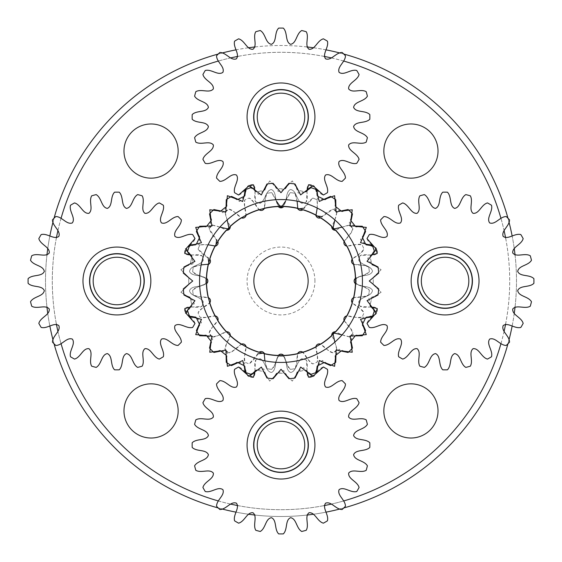 <?xml version="1.0" encoding="UTF-8"?>
<svg xmlns="http://www.w3.org/2000/svg" width="562" height="562" viewBox="0 0 562 562"><rect width="100%" height="100%" fill="white"/><g stroke="black" fill="none" stroke-linecap="round" stroke-linejoin="round"><path stroke-width="0.42" stroke-dasharray="2.81 2.11" d="M253.855 281A27.145 27.145 0 0 0 281 308.145A27.145 27.145 0 0 0 308.145 281A27.145 27.145 0 0 0 281 253.855A27.145 27.145 0 0 0 253.855 281M314.931 281A33.931 33.931 0 0 0 281 247.069A33.931 33.931 0 0 0 247.069 281A33.931 33.931 0 0 0 281 314.931A33.931 33.931 0 0 0 314.931 281M201.175 264.892L193.251 267.098C198.056 265.194 203.037 264.344 208.186 264.533A74.655 74.655 0 0 0 206.409 278.057C201.386 276.911 196.791 274.797 192.64 271.713A88.845 88.845 0 0 1 193.251 267.098A88.845 88.845 0 0 0 192.64 271.713C196.503 276.771 205.98 275.12 207.771 281C205.987 286.88 196.552 285.208 192.64 290.287A88.845 88.845 0 0 0 193.251 294.902A88.845 88.845 0 0 1 192.64 290.287C196.791 287.203 201.386 285.089 206.409 283.943A74.655 74.655 0 0 0 208.186 297.467C203.037 297.656 198.056 296.806 193.251 294.902C198.288 298.773 206.985 294.755 210.265 299.932C210.097 306.093 200.515 306.915 198.056 312.837A88.845 88.845 0 0 0 199.833 317.137A88.845 88.845 0 0 1 198.056 312.837C201.266 308.784 205.151 305.552 209.71 303.15A74.655 74.655 0 0 0 214.93 315.746C210.005 317.27 204.975 317.734 199.833 317.137C205.706 319.574 213.061 313.441 217.571 317.593C219.004 323.593 209.963 326.866 209.12 333.217A88.845 88.845 0 0 0 210.265 334.762M208.059 244.779L199.833 244.863C204.975 244.266 210.005 244.73 214.93 246.254A74.655 74.655 0 0 0 209.71 258.85C205.151 256.448 201.266 253.216 198.056 249.163A88.845 88.845 0 0 1 199.833 244.863A88.845 88.845 0 0 0 198.056 249.163L208.137 257.726M210.265 227.238A88.845 88.845 0 0 0 209.12 228.783L216.644 239.658M209.12 228.783A88.845 88.845 0 0 1 211.958 225.088C217.072 225.84 221.814 227.596 226.177 230.336A74.655 74.655 0 0 0 217.873 241.154C214.094 237.649 211.179 233.525 209.12 228.783M225.088 211.958A88.845 88.845 0 0 1 228.783 209.12C233.525 211.179 237.649 214.094 241.154 217.873A74.655 74.655 0 0 0 230.336 226.177C227.596 221.814 225.84 217.072 225.088 211.958L227.132 219.925M219.925 227.132L211.958 225.088M276.504 201.238L271.713 192.64C274.797 196.791 276.911 201.386 278.057 206.409A74.655 74.655 0 0 0 264.533 208.186C264.344 203.037 265.194 198.056 267.098 193.251A88.845 88.845 0 0 1 271.713 192.64A88.845 88.845 0 0 0 267.098 193.251C263.227 198.288 267.245 206.985 262.068 210.265C255.907 210.097 255.085 200.515 249.163 198.056C253.216 201.266 256.448 205.151 258.85 209.71A74.655 74.655 0 0 0 246.254 214.93C244.73 210.005 244.266 204.975 244.863 199.833A88.845 88.845 0 0 1 249.163 198.056A88.845 88.845 0 0 0 244.863 199.833C242.426 205.706 248.559 213.061 244.407 217.571C238.407 219.004 235.134 209.963 228.783 209.12A88.845 88.845 0 0 0 227.238 210.265M297.108 201.175L294.902 193.251C296.806 198.056 297.656 203.037 297.467 208.186A74.655 74.655 0 0 0 283.943 206.409C285.089 201.386 287.203 196.791 290.287 192.64A88.845 88.845 0 0 1 294.902 193.251A88.845 88.845 0 0 0 290.287 192.64L285.51 201.189M317.221 208.059L317.137 199.833C317.734 204.975 317.27 210.005 315.746 214.93A74.655 74.655 0 0 0 303.15 209.71C305.552 205.151 308.784 201.266 312.837 198.056A88.845 88.845 0 0 1 317.137 199.833A88.845 88.845 0 0 0 312.837 198.056L304.274 208.137M334.762 210.265A88.845 88.845 0 0 0 333.217 209.12L322.342 216.644M333.217 209.12A88.845 88.845 0 0 1 336.912 211.958C336.16 217.072 334.404 221.814 331.664 226.177A74.655 74.655 0 0 0 320.846 217.873C324.351 214.094 328.475 211.179 333.217 209.12M350.042 225.088A88.845 88.845 0 0 1 352.88 228.783C350.821 233.525 347.906 237.649 344.127 241.154A74.655 74.655 0 0 0 335.823 230.336C340.186 227.596 344.928 225.84 350.042 225.088L342.075 227.132M334.868 219.925L336.912 211.958M351.735 334.762A88.845 88.845 0 0 0 352.88 333.217C352.058 326.915 343.066 323.614 344.408 317.635C348.883 313.392 356.238 319.588 362.167 317.137C357.025 317.734 351.995 317.27 347.07 315.746A74.655 74.655 0 0 0 352.29 303.15C356.849 305.552 360.734 308.784 363.944 312.837A88.845 88.845 0 0 1 362.167 317.137A88.845 88.845 0 0 0 363.944 312.837C361.521 306.964 351.981 306.1 351.728 299.975C354.952 294.72 363.663 298.801 368.749 294.902C363.944 296.806 358.963 297.656 353.814 297.467A74.655 74.655 0 0 0 355.591 283.943C360.614 285.089 365.209 287.203 369.36 290.287A88.845 88.845 0 0 1 368.749 294.902A88.845 88.845 0 0 0 369.36 290.287C365.497 285.229 356.02 286.88 354.229 281C356.013 275.12 365.448 276.792 369.36 271.713C365.209 274.797 360.614 276.911 355.591 278.057A74.655 74.655 0 0 0 353.814 264.533C358.963 264.344 363.944 265.194 368.749 267.098A88.845 88.845 0 0 1 369.36 271.713A88.845 88.845 0 0 0 368.749 267.098C363.712 263.227 355.015 267.245 351.735 262.068C351.903 255.907 361.485 255.085 363.944 249.163C360.734 253.216 356.849 256.448 352.29 258.85A74.655 74.655 0 0 0 347.07 246.254C351.995 244.73 357.025 244.266 362.167 244.863A88.845 88.845 0 0 1 363.944 249.163A88.845 88.845 0 0 0 362.167 244.863C356.294 242.426 348.939 248.559 344.429 244.407C342.996 238.407 352.037 235.134 352.88 228.783A88.845 88.845 0 0 0 351.735 227.238M211.958 336.912A88.845 88.845 0 0 1 209.12 333.217C211.179 328.475 214.094 324.351 217.873 320.846A74.655 74.655 0 0 0 226.177 331.664C221.814 334.404 217.072 336.16 211.958 336.912C218.253 337.748 223.774 329.922 229.205 332.767C232.141 338.183 224.252 343.684 225.088 350.042C225.84 344.928 227.596 340.186 230.336 335.823A74.655 74.655 0 0 0 241.154 344.127C237.649 347.906 233.525 350.821 228.783 352.88A88.845 88.845 0 0 1 225.088 350.042M227.238 351.735A88.845 88.845 0 0 0 228.783 352.88C235.085 352.058 238.386 343.066 244.365 344.408C248.608 348.883 242.412 356.238 244.863 362.167A88.845 88.845 0 0 0 249.163 363.944A88.845 88.845 0 0 1 244.863 362.167C244.266 357.025 244.73 351.995 246.254 347.07A74.655 74.655 0 0 0 258.85 352.29C256.448 356.849 253.216 360.734 249.163 363.944L257.726 353.863M264.892 360.825L267.098 368.749A88.845 88.845 0 0 0 271.713 369.36A88.845 88.845 0 0 1 267.098 368.749C265.194 363.944 264.344 358.963 264.533 353.814A74.655 74.655 0 0 0 278.057 355.591C276.911 360.614 274.797 365.209 271.713 369.36C276.757 365.497 275.127 356.055 280.979 354.229C286.887 355.985 285.201 365.448 290.287 369.36A88.845 88.845 0 0 0 294.902 368.749A88.845 88.845 0 0 1 290.287 369.36C287.203 365.209 285.089 360.614 283.943 355.591A74.655 74.655 0 0 0 297.467 353.814C297.656 358.963 296.806 363.944 294.902 368.749C298.773 363.712 294.755 355.015 299.932 351.735C306.093 351.903 306.915 361.485 312.837 363.944A88.845 88.845 0 0 0 317.137 362.167A88.845 88.845 0 0 1 312.837 363.944C308.784 360.734 305.552 356.849 303.15 352.29A74.655 74.655 0 0 0 315.746 347.07C317.27 351.995 317.734 357.025 317.137 362.167C319.574 356.294 313.441 348.939 317.593 344.429C323.593 342.996 326.866 352.037 333.217 352.88A88.845 88.845 0 0 0 334.762 351.735M336.912 350.042A88.845 88.845 0 0 1 333.217 352.88C328.475 350.821 324.351 347.906 320.846 344.127A74.655 74.655 0 0 0 331.664 335.823C334.404 340.186 336.16 344.928 336.912 350.042L334.868 342.075M352.88 333.217A88.845 88.845 0 0 1 350.042 336.912C344.928 336.16 340.186 334.404 335.823 331.664A74.655 74.655 0 0 0 344.127 320.846C347.906 324.351 350.821 328.475 352.88 333.217M342.075 334.868L350.042 336.912M199.559 281A81.441 81.441 0 0 0 281 362.441A81.441 81.441 0 0 0 362.441 281A81.441 81.441 0 0 0 281 199.559A81.441 81.441 0 0 0 199.559 281M370.098 305.77L368.904 298.218L378.015 295.043A98.027 98.027 0 0 0 378.704 288.896L369.269 281L378.704 273.104A98.027 98.027 0 0 0 378.015 266.957M374.496 310.442A98.027 98.027 0 0 1 372.458 316.28L362.869 317.347L362.349 324.977M365.602 330.512A98.027 98.027 0 0 1 362.314 335.746L352.732 334.65L350.526 341.977M352.465 348.096A98.027 98.027 0 0 1 348.096 352.465L338.991 349.269L335.212 355.922M335.746 362.314A98.027 98.027 0 0 1 330.512 365.602L322.349 360.46L317.186 366.101M316.28 372.458A98.027 98.027 0 0 1 310.442 374.496L303.628 367.667L297.34 372.023M295.043 378.015A98.027 98.027 0 0 1 288.896 378.704L283.775 370.534L276.673 373.379M273.104 378.704A98.027 98.027 0 0 1 266.957 378.015L263.782 368.904L256.23 370.098M251.558 374.496A98.027 98.027 0 0 1 245.72 372.458L244.653 362.869L237.023 362.349M231.488 365.602A98.027 98.027 0 0 1 226.254 362.314L227.35 352.732L220.023 350.526M213.904 352.465A98.027 98.027 0 0 1 209.535 348.096L212.731 338.991L206.078 335.212M199.686 335.746A98.027 98.027 0 0 1 196.398 330.512L201.54 322.349L195.899 317.186M189.542 316.28A98.027 98.027 0 0 1 187.504 310.442L194.333 303.628L189.977 297.34M183.985 295.043A98.027 98.027 0 0 1 183.296 288.896L192.731 281L183.296 273.104A98.027 98.027 0 0 1 183.985 266.957L193.096 263.782L191.902 256.23M206.521 281A74.479 74.479 0 0 0 281 355.479A74.479 74.479 0 0 0 355.479 281A74.479 74.479 0 0 0 281 206.521A74.479 74.479 0 0 0 206.521 281M372.458 245.72A98.027 98.027 0 0 1 374.496 251.558L367.667 258.372L372.023 264.66M362.314 226.254A98.027 98.027 0 0 1 365.602 231.488L360.46 239.651L366.101 244.814M348.096 209.535A98.027 98.027 0 0 1 352.465 213.904L349.269 223.009L355.922 226.788M330.512 196.398A98.027 98.027 0 0 1 335.746 199.686L334.65 209.268L341.977 211.474M310.442 187.504A98.027 98.027 0 0 1 316.28 189.542L317.347 199.131L324.977 199.65M288.896 183.296A98.027 98.027 0 0 1 295.043 183.985L298.218 193.096L305.77 191.902M266.957 183.985A98.027 98.027 0 0 1 273.104 183.296L278.225 191.466L285.327 188.621M245.72 189.542A98.027 98.027 0 0 1 251.558 187.504L258.372 194.333L264.66 189.977M226.254 199.686A98.027 98.027 0 0 1 231.488 196.398L239.651 201.54L244.814 195.899M209.535 213.904A98.027 98.027 0 0 1 213.904 209.535L223.009 212.731L226.788 206.078M196.398 231.488A98.027 98.027 0 0 1 199.686 226.254L209.268 227.35L211.474 220.023M187.504 251.558A98.027 98.027 0 0 1 189.542 245.72L199.131 244.653L199.65 237.023M121.343 314.643A33.931 33.931 0 0 1 83.274 285.426A33.931 33.931 0 0 1 112.484 247.357A33.931 33.931 0 0 1 150.56 276.574A33.931 33.931 0 0 1 121.343 314.643M190.427 254.804L202.102 255.766A88.845 88.845 0 0 1 203.311 260.262A88.845 88.845 0 0 0 202.102 255.766C196.637 252.745 189.078 257.347 184.701 253.307C183.381 247.027 193.405 244.877 195 238.611A88.845 88.845 0 0 0 192.668 234.579C186.612 233.075 180.5 239.475 175.225 236.707C172.323 230.982 181.449 226.31 181.364 219.847A88.845 88.845 0 0 0 178.07 216.553C171.832 216.672 167.581 224.435 161.779 223.128C157.493 218.344 165.095 211.474 163.338 205.249A88.845 88.845 0 0 0 159.306 202.917C153.314 204.652 151.213 213.244 145.27 213.49C139.896 209.977 145.453 201.372 142.151 195.815A88.845 88.845 0 0 0 137.655 194.607C132.309 197.831 132.513 206.675 126.829 208.453C120.732 206.451 123.872 196.7 119.242 192.183A88.845 88.845 0 0 0 114.585 192.183C110.096 196.644 112.976 205.734 107.356 208.397C101.336 207.441 101.715 197.824 96.179 194.607A88.845 88.845 0 0 0 91.676 195.815C88.663 201.28 93.264 208.839 89.225 213.216C82.944 214.529 80.788 204.512 74.521 202.917A88.845 88.845 0 0 0 70.489 205.249C68.993 211.305 75.392 217.417 72.624 222.692C66.899 225.587 62.227 216.468 55.757 216.553A88.845 88.845 0 0 0 52.47 219.847C52.589 226.086 60.352 230.336 59.045 236.138C54.261 240.424 47.391 232.823 41.166 234.579A88.845 88.845 0 0 0 38.834 238.611C40.569 244.603 49.161 246.697 49.407 252.647C45.894 258.021 37.289 252.457 31.732 255.766A88.845 88.845 0 0 0 30.524 260.262C33.748 265.608 42.593 265.405 44.363 271.088C42.368 277.185 32.617 274.045 28.1 278.675A88.845 88.845 0 0 0 28.1 283.325C32.596 287.653 41.089 285.173 44.272 290.203C43.92 296.61 33.685 296.097 30.524 301.738A88.845 88.845 0 0 0 31.732 306.234C37.197 309.255 44.756 304.653 49.126 308.693C50.447 314.973 40.429 317.123 38.834 323.389A88.845 88.845 0 0 0 41.166 327.421C47.222 328.925 53.334 322.525 58.603 325.293C61.504 331.018 52.385 335.69 52.47 342.153A88.845 88.845 0 0 0 55.757 345.447C62.003 345.328 66.246 337.565 72.055 338.872C76.341 343.656 68.74 350.526 70.489 356.751A88.845 88.845 0 0 0 74.521 359.083C80.521 357.348 82.614 348.756 88.564 348.51C93.938 352.023 88.374 360.628 91.676 366.185A88.845 88.845 0 0 0 96.179 367.393C101.518 364.169 101.322 355.325 107.005 353.547C113.103 355.549 109.955 365.3 114.585 369.817A88.845 88.845 0 0 0 119.242 369.817C123.738 365.356 120.851 356.266 126.471 353.603C132.499 354.559 132.119 364.176 137.655 367.393A88.845 88.845 0 0 0 142.151 366.185C145.165 360.72 140.57 353.161 144.603 348.784C150.89 347.471 153.04 357.488 159.306 359.083A88.845 88.845 0 0 0 163.338 356.751C164.835 350.695 158.442 344.583 161.21 339.308C166.935 336.413 171.607 345.532 178.07 345.447A88.845 88.845 0 0 0 181.364 342.153C181.245 335.914 173.482 331.664 174.789 325.862C179.566 321.576 186.444 329.177 192.668 327.421A88.845 88.845 0 0 0 195 323.389C193.265 317.397 184.666 315.303 184.427 309.353C187.933 303.979 196.545 309.543 202.102 306.234L190.427 307.196M202.102 306.234A88.845 88.845 0 0 0 203.311 301.738A88.845 88.845 0 0 1 202.102 306.234M205.734 283.325C201.238 287.821 192.106 284.976 189.52 290.526C190.469 296.624 200.1 296.188 203.311 301.738C200.086 296.392 191.235 296.596 189.464 290.912C191.466 284.815 201.217 287.955 205.734 283.325A88.845 88.845 0 0 0 205.734 278.675A88.845 88.845 0 0 1 205.734 283.325M203.311 260.262C200.135 265.763 190.574 265.383 189.513 271.411C192.007 277.052 201.196 274.137 205.734 278.675C201.231 274.347 192.745 276.827 189.563 271.797C189.914 265.39 200.149 265.903 203.311 260.262M113.348 253.883A27.355 27.355 0 0 0 89.801 284.569A27.355 27.355 0 0 0 120.486 308.117A27.355 27.355 0 0 0 144.034 277.431A27.355 27.355 0 0 0 113.348 253.883M442.716 442.716A228.706 228.706 0 0 1 119.285 442.716A228.706 228.706 0 0 1 119.285 119.285A228.706 228.706 0 0 1 442.716 119.285A228.706 228.706 0 0 1 442.716 442.716M114.479 114.479A235.492 235.492 0 0 0 114.479 447.521A235.492 235.492 0 0 0 447.521 447.521A235.492 235.492 0 0 0 447.521 114.479A235.492 235.492 0 0 0 114.479 114.479M61.019 218.435A228.706 228.706 0 0 0 57.851 230.884M56.383 237.937A228.706 228.706 0 0 0 56.383 324.063M57.851 331.116A228.706 228.706 0 0 0 61.019 343.558M218.435 500.981A228.706 228.706 0 0 0 230.884 504.149M237.937 505.617A228.706 228.706 0 0 0 324.063 505.617M331.116 504.149A228.706 228.706 0 0 0 343.558 500.981M343.754 507.978A235.492 235.492 0 0 1 340.207 508.926M326.283 512.094A235.492 235.492 0 0 1 313.547 514.23M306.838 515.073A235.492 235.492 0 0 1 255.162 515.073M248.453 514.23A235.492 235.492 0 0 1 235.717 512.094M221.793 508.926A235.492 235.492 0 0 1 218.246 507.978M54.022 343.754A235.492 235.492 0 0 1 53.074 340.207M49.906 326.283A235.492 235.492 0 0 1 47.77 313.547M46.927 306.838A235.492 235.492 0 0 1 46.927 255.162M47.77 248.453A235.492 235.492 0 0 1 49.906 235.717M53.074 221.793A235.492 235.492 0 0 1 54.022 218.246M261.843 97.76A27.095 27.095 0 0 1 300.157 97.76A27.095 27.095 0 0 1 300.157 136.074A27.095 27.095 0 0 1 261.843 136.074A27.095 27.095 0 0 1 261.843 97.76A27.095 27.095 0 0 1 300.157 97.76A27.095 27.095 0 0 1 300.157 136.074A27.095 27.095 0 0 1 261.843 136.074A27.095 27.095 0 0 1 261.843 97.76M131.908 131.908A27.095 27.095 0 0 1 170.223 131.908A27.095 27.095 0 0 1 170.223 170.223A27.095 27.095 0 0 1 131.908 170.223A27.095 27.095 0 0 1 131.908 131.908M425.926 261.843A27.095 27.095 0 0 1 464.24 261.843A27.095 27.095 0 0 1 464.24 300.157A27.095 27.095 0 0 1 425.926 300.157A27.095 27.095 0 0 1 425.926 261.843A27.095 27.095 0 0 1 464.24 261.843A27.095 27.095 0 0 1 464.24 300.157A27.095 27.095 0 0 1 425.926 300.157A27.095 27.095 0 0 1 425.926 261.843M391.777 131.908A27.095 27.095 0 0 1 430.092 131.908A27.095 27.095 0 0 1 430.092 170.223A27.095 27.095 0 0 1 391.777 170.223A27.095 27.095 0 0 1 391.777 131.908M261.843 425.926A27.095 27.095 0 0 1 300.157 425.926A27.095 27.095 0 0 1 300.157 464.24A27.095 27.095 0 0 1 261.843 464.24A27.095 27.095 0 0 1 261.843 425.926A27.095 27.095 0 0 1 300.157 425.926A27.095 27.095 0 0 1 300.157 464.24A27.095 27.095 0 0 1 261.843 464.24A27.095 27.095 0 0 1 261.843 425.926M391.777 391.777A27.095 27.095 0 0 1 430.092 391.777A27.095 27.095 0 0 1 430.092 430.092A27.095 27.095 0 0 1 391.777 430.092A27.095 27.095 0 0 1 391.777 391.777M97.76 261.843A27.095 27.095 0 0 1 136.074 261.843A27.095 27.095 0 0 1 136.074 300.157A27.095 27.095 0 0 1 97.76 300.157A27.095 27.095 0 0 1 97.76 261.843A27.095 27.095 0 0 1 136.074 261.843A27.095 27.095 0 0 1 136.074 300.157A27.095 27.095 0 0 1 97.76 300.157A27.095 27.095 0 0 1 97.76 261.843M131.908 391.777A27.095 27.095 0 0 1 170.223 391.777A27.095 27.095 0 0 1 170.223 430.092A27.095 27.095 0 0 1 131.908 430.092A27.095 27.095 0 0 1 131.908 391.777M335.69 355.296L334.601 366.305L324.211 362.511A92.252 92.252 0 0 1 317.783 365.602L314.277 376.097L304.99 370.084A92.252 92.252 0 0 1 298.036 371.672L292.282 381.113L284.569 373.189A92.252 92.252 0 0 1 277.431 373.189L269.718 381.113L263.964 371.672A92.252 92.252 0 0 1 257.01 370.084L247.723 376.097L244.217 365.602A92.252 92.252 0 0 1 237.789 362.511L227.399 366.305L226.31 355.296A92.252 92.252 0 0 1 220.733 350.85L209.759 352.241L211.15 341.267A92.252 92.252 0 0 1 206.704 335.69L195.695 334.601L199.489 324.211A92.252 92.252 0 0 1 196.398 317.783L185.903 314.277L191.916 304.99A92.252 92.252 0 0 1 190.328 298.036L180.887 292.282L188.811 284.569A92.252 92.252 0 0 1 188.811 277.431L180.887 269.718L190.328 263.964A92.252 92.252 0 0 1 191.916 257.01L185.903 247.723L196.398 244.217A92.252 92.252 0 0 1 199.489 237.789L195.695 227.399L206.704 226.31A92.252 92.252 0 0 1 211.15 220.733L209.759 209.759L220.733 211.15A92.252 92.252 0 0 1 226.31 206.704L227.399 195.695L237.789 199.489A92.252 92.252 0 0 1 244.217 196.398L247.723 185.903L257.01 191.916A92.252 92.252 0 0 1 263.964 190.328L269.718 180.887L277.431 188.811A92.252 92.252 0 0 1 284.569 188.811L292.282 180.887L298.036 190.328A92.252 92.252 0 0 1 304.99 191.916L314.277 185.903L317.783 196.398A92.252 92.252 0 0 1 324.211 199.489L334.601 195.695L335.69 206.704A92.252 92.252 0 0 1 341.267 211.15L352.241 209.759L350.85 220.733A92.252 92.252 0 0 1 355.296 226.31L366.305 227.399L362.511 237.789A92.252 92.252 0 0 1 365.602 244.217L376.097 247.723L370.084 257.01A92.252 92.252 0 0 1 371.672 263.964L381.113 269.718L373.189 277.431A92.252 92.252 0 0 1 373.189 284.569L381.113 292.282L371.672 298.036A92.252 92.252 0 0 1 370.084 304.99L376.097 314.277L365.602 317.783A92.252 92.252 0 0 1 362.511 324.211L366.305 334.601L355.296 335.69A92.252 92.252 0 0 1 350.85 341.267L352.241 352.241L341.267 350.85A92.252 92.252 0 0 1 335.69 355.296M500.981 343.565A228.706 228.706 0 0 0 504.149 331.116M505.617 324.063A228.706 228.706 0 0 0 505.617 237.937M504.149 230.884A228.706 228.706 0 0 0 500.981 218.442M343.565 61.019A228.706 228.706 0 0 0 331.116 57.851M324.063 56.383A228.706 228.706 0 0 0 237.937 56.383M230.884 57.851A228.706 228.706 0 0 0 218.442 61.019M307.07 189.759L304.99 191.916A92.252 92.252 0 0 0 298.036 190.328L292.282 180.887L284.569 188.811A92.252 92.252 0 0 0 277.431 188.811L269.718 180.887L263.964 190.328A92.252 92.252 0 0 0 257.01 191.916L254.93 189.759M248.875 185.509L245.004 190.23M316.996 190.23L313.125 185.509M372.241 307.07L370.084 304.99A92.252 92.252 0 0 0 371.672 298.036L381.113 292.282L373.189 284.569A92.252 92.252 0 0 0 373.189 277.431L381.113 269.718L371.672 263.964A92.252 92.252 0 0 0 370.084 257.01L372.241 254.93M376.491 248.875L371.77 245.004M371.77 316.996L376.491 313.125M254.93 372.241L257.01 370.084A92.252 92.252 0 0 0 263.964 371.672L269.718 381.113L277.431 373.189A92.252 92.252 0 0 0 284.569 373.189L292.282 381.113L298.036 371.672A92.252 92.252 0 0 0 304.99 370.084L307.07 372.241M313.125 376.491L316.996 371.77M245.004 371.77L248.875 376.491M189.759 254.93L191.916 257.01A92.252 92.252 0 0 0 190.328 263.964L180.887 269.718L188.811 277.431A92.252 92.252 0 0 0 188.811 284.569L180.887 292.282L190.328 298.036A92.252 92.252 0 0 0 191.916 304.99L189.759 307.07M185.509 313.125L190.23 316.996M190.23 245.004L185.509 248.875M218.246 54.022A235.492 235.492 0 0 1 221.793 53.074M235.717 49.906A235.492 235.492 0 0 1 248.453 47.77M255.162 46.927A235.492 235.492 0 0 1 306.838 46.927M313.547 47.77A235.492 235.492 0 0 1 326.283 49.906M340.207 53.074A235.492 235.492 0 0 1 343.754 54.022M507.978 218.246A235.492 235.492 0 0 1 508.926 221.793M512.094 235.717A235.492 235.492 0 0 1 514.23 248.453M515.073 255.162A235.492 235.492 0 0 1 515.073 306.838M514.23 313.547A235.492 235.492 0 0 1 512.094 326.283M508.926 340.207A235.492 235.492 0 0 1 507.978 343.754M93.84 275.38A23.752 23.752 0 0 1 122.537 257.923A23.752 23.752 0 0 1 139.994 286.62A23.752 23.752 0 0 1 111.297 304.077A23.752 23.752 0 0 1 93.84 275.38M143.289 287.421A27.145 27.145 0 0 0 123.338 254.628A27.145 27.145 0 0 0 90.538 274.579A27.145 27.145 0 0 0 110.496 307.372A27.145 27.145 0 0 0 143.289 287.421M314.643 440.657A33.931 33.931 0 0 1 285.426 478.726A33.931 33.931 0 0 1 247.357 449.516A33.931 33.931 0 0 1 276.574 411.44A33.931 33.931 0 0 1 314.643 440.657M254.804 371.573L255.766 359.898A88.845 88.845 0 0 1 260.262 358.689A88.845 88.845 0 0 0 255.766 359.898C252.745 365.363 257.347 372.922 253.307 377.299C247.027 378.619 244.877 368.595 238.611 367A88.845 88.845 0 0 0 234.579 369.332C233.075 375.388 239.475 381.5 236.707 386.775C230.982 389.677 226.31 380.551 219.847 380.636A88.845 88.845 0 0 0 216.553 383.93C216.672 390.168 224.435 394.419 223.128 400.221C218.344 404.507 211.474 396.905 205.249 398.662A88.845 88.845 0 0 0 202.917 402.694C204.652 408.686 213.244 410.787 213.49 416.73C209.977 422.104 201.372 416.547 195.815 419.849A88.845 88.845 0 0 0 194.607 424.345C197.831 429.691 206.675 429.487 208.453 435.171C206.451 441.268 196.7 438.128 192.183 442.758A88.845 88.845 0 0 0 192.183 447.415C196.644 451.904 205.734 449.024 208.397 454.644C207.441 460.664 197.824 460.285 194.607 465.821A88.845 88.845 0 0 0 195.815 470.324C201.28 473.337 208.839 468.736 213.216 472.775C214.529 479.056 204.512 481.213 202.917 487.479A88.845 88.845 0 0 0 205.249 491.511C211.305 493.007 217.417 486.608 222.692 489.376C225.587 495.101 216.468 499.773 216.553 506.243A88.845 88.845 0 0 0 219.847 509.53C226.086 509.411 230.336 501.648 236.138 502.955C240.424 507.739 232.823 514.609 234.579 520.833A88.845 88.845 0 0 0 238.611 523.166C244.603 521.431 246.697 512.839 252.647 512.593C258.021 516.106 252.457 524.711 255.766 530.268A88.845 88.845 0 0 0 260.262 531.476C265.608 528.252 265.405 519.407 271.088 517.637C277.185 519.632 274.045 529.383 278.675 533.9A88.845 88.845 0 0 0 283.325 533.9C287.653 529.404 285.173 520.911 290.203 517.728C296.61 518.08 296.097 528.315 301.738 531.476A88.845 88.845 0 0 0 306.234 530.268C309.255 524.803 304.653 517.244 308.693 512.874C314.973 511.553 317.123 521.571 323.389 523.166A88.845 88.845 0 0 0 327.421 520.833C328.925 514.778 322.525 508.666 325.293 503.397C331.018 500.496 335.69 509.615 342.153 509.53A88.845 88.845 0 0 0 345.447 506.243C345.328 499.997 337.565 495.754 338.872 489.945C343.656 485.659 350.526 493.26 356.751 491.511A88.845 88.845 0 0 0 359.083 487.479C357.348 481.479 348.756 479.386 348.51 473.436C352.023 468.062 360.628 473.626 366.185 470.324A88.845 88.845 0 0 0 367.393 465.821C364.169 460.482 355.325 460.678 353.547 454.995C355.549 448.898 365.3 452.045 369.817 447.415A88.845 88.845 0 0 0 369.817 442.758C365.356 438.262 356.266 441.149 353.603 435.529C354.559 429.501 364.176 429.881 367.393 424.345A88.845 88.845 0 0 0 366.185 419.849C360.72 416.835 353.161 421.43 348.784 417.397C347.471 411.11 357.488 408.96 359.083 402.694A88.845 88.845 0 0 0 356.751 398.662C350.695 397.165 344.583 403.558 339.308 400.79C336.413 395.065 345.532 390.393 345.447 383.93A88.845 88.845 0 0 0 342.153 380.636C335.914 380.755 331.664 388.518 325.862 387.211C321.576 382.434 329.177 375.557 327.421 369.332A88.845 88.845 0 0 0 323.389 367C317.397 368.735 315.303 377.334 309.353 377.573C303.979 374.067 309.543 365.455 306.234 359.898L307.196 371.573M306.234 359.898A88.845 88.845 0 0 0 301.738 358.689A88.845 88.845 0 0 1 306.234 359.898M283.325 356.266C287.821 360.762 284.976 369.894 290.526 372.48C296.624 371.531 296.188 361.9 301.738 358.689C296.392 361.914 296.596 370.765 290.912 372.536C284.815 370.534 287.955 360.783 283.325 356.266A88.845 88.845 0 0 0 278.675 356.266A88.845 88.845 0 0 1 283.325 356.266M260.262 358.689C265.763 361.865 265.383 371.426 271.411 372.487C277.052 369.993 274.137 360.804 278.675 356.266C274.347 360.769 276.827 369.255 271.797 372.437C265.39 372.086 265.903 361.851 260.262 358.689M253.883 448.652A27.355 27.355 0 0 0 284.569 472.199A27.355 27.355 0 0 0 308.117 441.514A27.355 27.355 0 0 0 277.431 417.966A27.355 27.355 0 0 0 253.883 448.652M440.657 247.357A33.931 33.931 0 0 1 478.726 276.574A33.931 33.931 0 0 1 449.516 314.643A33.931 33.931 0 0 1 411.44 285.426A33.931 33.931 0 0 1 440.657 247.357M371.573 307.196L359.898 306.234A88.845 88.845 0 0 1 358.689 301.738A88.845 88.845 0 0 0 359.898 306.234C365.363 309.255 372.922 304.653 377.299 308.693C378.619 314.973 368.595 317.123 367 323.389A88.845 88.845 0 0 0 369.332 327.421C375.388 328.925 381.5 322.525 386.775 325.293C389.677 331.018 380.551 335.69 380.636 342.153A88.845 88.845 0 0 0 383.93 345.447C390.168 345.328 394.419 337.565 400.221 338.872C404.507 343.656 396.905 350.526 398.662 356.751A88.845 88.845 0 0 0 402.694 359.083C408.686 357.348 410.787 348.756 416.73 348.51C422.104 352.023 416.547 360.628 419.849 366.185A88.845 88.845 0 0 0 424.345 367.393C429.691 364.169 429.487 355.325 435.171 353.547C441.268 355.549 438.128 365.3 442.758 369.817A88.845 88.845 0 0 0 447.415 369.817C451.904 365.356 449.024 356.266 454.644 353.603C460.664 354.559 460.285 364.176 465.821 367.393A88.845 88.845 0 0 0 470.324 366.185C473.337 360.72 468.736 353.161 472.775 348.784C479.056 347.471 481.213 357.488 487.479 359.083A88.845 88.845 0 0 0 491.511 356.751C493.007 350.695 486.608 344.583 489.376 339.308C495.101 336.413 499.773 345.532 506.243 345.447A88.845 88.845 0 0 0 509.53 342.153C509.411 335.914 501.648 331.664 502.955 325.862C507.739 321.576 514.609 329.177 520.833 327.421A88.845 88.845 0 0 0 523.166 323.389C521.431 317.397 512.839 315.303 512.593 309.353C516.106 303.979 524.711 309.543 530.268 306.234A88.845 88.845 0 0 0 531.476 301.738C528.252 296.392 519.407 296.596 517.637 290.912C519.632 284.815 529.383 287.955 533.9 283.325A88.845 88.845 0 0 0 533.9 278.675C529.404 274.347 520.911 276.827 517.728 271.797C518.08 265.39 528.315 265.903 531.476 260.262A88.845 88.845 0 0 0 530.268 255.766C524.803 252.745 517.244 257.347 512.874 253.307C511.553 247.027 521.571 244.877 523.166 238.611A88.845 88.845 0 0 0 520.833 234.579C514.778 233.075 508.666 239.475 503.397 236.707C500.496 230.982 509.615 226.31 509.53 219.847A88.845 88.845 0 0 0 506.243 216.553C499.997 216.672 495.754 224.435 489.945 223.128C485.659 218.344 493.26 211.474 491.511 205.249A88.845 88.845 0 0 0 487.479 202.917C481.479 204.652 479.386 213.244 473.436 213.49C468.062 209.977 473.626 201.372 470.324 195.815A88.845 88.845 0 0 0 465.821 194.607C460.482 197.831 460.678 206.675 454.995 208.453C448.898 206.451 452.045 196.7 447.415 192.183A88.845 88.845 0 0 0 442.758 192.183C438.262 196.644 441.149 205.734 435.529 208.397C429.501 207.441 429.881 197.824 424.345 194.607A88.845 88.845 0 0 0 419.849 195.815C416.835 201.28 421.43 208.839 417.397 213.216C411.11 214.529 408.96 204.512 402.694 202.917A88.845 88.845 0 0 0 398.662 205.249C397.165 211.305 403.558 217.417 400.79 222.692C395.065 225.587 390.393 216.468 383.93 216.553A88.845 88.845 0 0 0 380.636 219.847C380.755 226.086 388.518 230.336 387.211 236.138C382.434 240.424 375.557 232.823 369.332 234.579A88.845 88.845 0 0 0 367 238.611C368.735 244.603 377.334 246.697 377.573 252.647C374.067 258.021 365.455 252.457 359.898 255.766L371.573 254.804M359.898 255.766A88.845 88.845 0 0 0 358.689 260.262A88.845 88.845 0 0 1 359.898 255.766M356.266 278.675C360.762 274.179 369.894 277.024 372.48 271.474C371.531 265.376 361.9 265.812 358.689 260.262C361.914 265.608 370.765 265.405 372.536 271.088C370.534 277.185 360.783 274.045 356.266 278.675A88.845 88.845 0 0 0 356.266 283.325A88.845 88.845 0 0 1 356.266 278.675M358.689 301.738C361.865 296.237 371.426 296.617 372.487 290.589C369.993 284.948 360.804 287.863 356.266 283.325C360.769 287.653 369.255 285.173 372.437 290.203C372.086 296.61 361.851 296.097 358.689 301.738M448.652 308.117A27.355 27.355 0 0 0 472.199 277.431A27.355 27.355 0 0 0 441.514 253.883A27.355 27.355 0 0 0 417.966 284.569A27.355 27.355 0 0 0 448.652 308.117M247.357 121.343A33.931 33.931 0 0 1 276.574 83.274A33.931 33.931 0 0 1 314.643 112.484A33.931 33.931 0 0 1 285.426 150.56A33.931 33.931 0 0 1 247.357 121.343M307.196 190.427L306.234 202.102A88.845 88.845 0 0 1 301.738 203.311A88.845 88.845 0 0 0 306.234 202.102C309.255 196.637 304.653 189.078 308.693 184.701C314.973 183.381 317.123 193.405 323.389 195A88.845 88.845 0 0 0 327.421 192.668C328.925 186.612 322.525 180.5 325.293 175.225C331.018 172.323 335.69 181.449 342.153 181.364A88.845 88.845 0 0 0 345.447 178.07C345.328 171.832 337.565 167.581 338.872 161.779C343.656 157.493 350.526 165.095 356.751 163.338A88.845 88.845 0 0 0 359.083 159.306C357.348 153.314 348.756 151.213 348.51 145.27C352.023 139.896 360.628 145.453 366.185 142.151A88.845 88.845 0 0 0 367.393 137.655C364.169 132.309 355.325 132.513 353.547 126.829C355.549 120.732 365.3 123.872 369.817 119.242A88.845 88.845 0 0 0 369.817 114.585C365.356 110.096 356.266 112.976 353.603 107.356C354.559 101.336 364.176 101.715 367.393 96.179A88.845 88.845 0 0 0 366.185 91.676C360.72 88.663 353.161 93.264 348.784 89.225C347.471 82.944 357.488 80.788 359.083 74.521A88.845 88.845 0 0 0 356.751 70.489C350.695 68.993 344.583 75.392 339.308 72.624C336.413 66.899 345.532 62.227 345.447 55.757A88.845 88.845 0 0 0 342.153 52.47C335.914 52.589 331.664 60.352 325.862 59.045C321.576 54.261 329.177 47.391 327.421 41.166A88.845 88.845 0 0 0 323.389 38.834C317.397 40.569 315.303 49.161 309.353 49.407C303.979 45.894 309.543 37.289 306.234 31.732A88.845 88.845 0 0 0 301.738 30.524C296.392 33.748 296.596 42.593 290.912 44.363C284.815 42.368 287.955 32.617 283.325 28.1A88.845 88.845 0 0 0 278.675 28.1C274.347 32.596 276.827 41.089 271.797 44.272C265.39 43.92 265.903 33.685 260.262 30.524A88.845 88.845 0 0 0 255.766 31.732C252.745 37.197 257.347 44.756 253.307 49.126C247.027 50.447 244.877 40.429 238.611 38.834A88.845 88.845 0 0 0 234.579 41.166C233.075 47.222 239.475 53.334 236.707 58.603C230.982 61.504 226.31 52.385 219.847 52.47A88.845 88.845 0 0 0 216.553 55.757C216.672 62.003 224.435 66.246 223.128 72.055C218.344 76.341 211.474 68.74 205.249 70.489A88.845 88.845 0 0 0 202.917 74.521C204.652 80.521 213.244 82.614 213.49 88.564C209.977 93.938 201.372 88.374 195.815 91.676A88.845 88.845 0 0 0 194.607 96.179C197.831 101.518 206.675 101.322 208.453 107.005C206.451 113.103 196.7 109.955 192.183 114.585A88.845 88.845 0 0 0 192.183 119.242C196.644 123.738 205.734 120.851 208.397 126.471C207.441 132.499 197.824 132.119 194.607 137.655A88.845 88.845 0 0 0 195.815 142.151C201.28 145.165 208.839 140.57 213.216 144.603C214.529 150.89 204.512 153.04 202.917 159.306A88.845 88.845 0 0 0 205.249 163.338C211.305 164.835 217.417 158.442 222.692 161.21C225.587 166.935 216.468 171.607 216.553 178.07A88.845 88.845 0 0 0 219.847 181.364C226.086 181.245 230.336 173.482 236.138 174.789C240.424 179.566 232.823 186.444 234.579 192.668A88.845 88.845 0 0 0 238.611 195C244.603 193.265 246.697 184.666 252.647 184.427C258.021 187.933 252.457 196.545 255.766 202.102L254.804 190.427M255.766 202.102A88.845 88.845 0 0 0 260.262 203.311A88.845 88.845 0 0 1 255.766 202.102M278.675 205.734C274.179 201.238 277.024 192.106 271.474 189.52C265.376 190.469 265.812 200.1 260.262 203.311C265.608 200.086 265.405 191.235 271.088 189.464C277.185 191.466 274.045 201.217 278.675 205.734A88.845 88.845 0 0 0 283.325 205.734A88.845 88.845 0 0 1 278.675 205.734M301.738 203.311C296.237 200.135 296.617 190.574 290.589 189.513C284.948 192.007 287.863 201.196 283.325 205.734C287.653 201.231 285.173 192.745 290.203 189.563C296.61 189.914 296.097 200.149 301.738 203.311M308.117 113.348A27.355 27.355 0 0 0 277.431 89.801A27.355 27.355 0 0 0 253.883 120.486A27.355 27.355 0 0 0 284.569 144.034A27.355 27.355 0 0 0 308.117 113.348M275.38 468.16A23.752 23.752 0 0 1 257.923 439.463A23.752 23.752 0 0 1 286.62 422.006A23.752 23.752 0 0 1 304.077 450.703A23.752 23.752 0 0 1 275.38 468.16M287.421 418.711A27.145 27.145 0 0 0 254.628 438.662A27.145 27.145 0 0 0 274.579 471.462A27.145 27.145 0 0 0 307.372 451.504A27.145 27.145 0 0 0 287.421 418.711M468.16 286.62A23.752 23.752 0 0 1 439.463 304.077A23.752 23.752 0 0 1 422.006 275.38A23.752 23.752 0 0 1 450.703 257.923A23.752 23.752 0 0 1 468.16 286.62M418.711 274.579A27.145 27.145 0 0 0 438.662 307.372A27.145 27.145 0 0 0 471.462 287.421A27.145 27.145 0 0 0 451.504 254.628A27.145 27.145 0 0 0 418.711 274.579M286.62 93.84A23.752 23.752 0 0 1 304.077 122.537A23.752 23.752 0 0 1 275.38 139.994A23.752 23.752 0 0 1 257.923 111.297A23.752 23.752 0 0 1 286.62 93.84M274.579 143.289A27.145 27.145 0 0 0 307.372 123.338A27.145 27.145 0 0 0 287.421 90.538A27.145 27.145 0 0 0 254.628 110.496A27.145 27.145 0 0 0 274.579 143.289"/><path stroke-width="0.84" d="M253.855 281A27.145 27.145 0 0 0 281 308.145A27.145 27.145 0 0 0 308.145 281A27.145 27.145 0 0 0 281 253.855A27.145 27.145 0 0 0 253.855 281M208.137 257.726L208.987 264.168L201.175 264.892M216.644 239.658L215.801 246.1L208.059 244.779M227.132 219.925L229.219 229.226L219.925 227.132M285.51 201.189L281.028 207.771L276.504 201.238M304.274 208.137L297.832 208.987L297.108 201.175M322.342 216.644L315.9 215.801L317.221 208.059M342.075 227.132L332.774 229.219L334.868 219.925M351.735 227.238A88.845 88.845 0 0 0 350.042 225.088L349.473 225.172M336.828 212.534L336.912 211.958A88.845 88.845 0 0 0 334.762 210.265M227.238 210.265A88.845 88.845 0 0 0 225.088 211.958L225.172 212.527M212.534 225.172L211.958 225.088A88.845 88.845 0 0 0 210.265 227.238M210.265 334.762A88.845 88.845 0 0 0 211.958 336.912L212.527 336.828M225.172 349.466L225.088 350.042A88.845 88.845 0 0 0 227.238 351.735M334.762 351.735A88.845 88.845 0 0 0 336.912 350.042L336.828 349.473M349.466 336.828L350.042 336.912A88.845 88.845 0 0 0 351.735 334.762M355.591 278.057C353.66 280.017 353.66 281.983 355.591 283.943A74.655 74.655 0 0 1 353.814 297.467C351.433 298.858 350.927 300.754 352.29 303.15A74.655 74.655 0 0 1 347.07 315.746C344.415 316.476 343.431 318.176 344.127 320.846A74.655 74.655 0 0 1 335.823 331.664C333.069 331.685 331.685 333.069 331.664 335.823A74.655 74.655 0 0 1 320.846 344.127C318.176 343.431 316.476 344.415 315.746 347.07A74.655 74.655 0 0 1 303.15 352.29C300.754 350.927 298.858 351.433 297.467 353.814A74.655 74.655 0 0 1 283.943 355.591C281.983 353.66 280.017 353.66 278.057 355.591A74.655 74.655 0 0 1 264.533 353.814C263.142 351.433 261.246 350.927 258.85 352.29A74.655 74.655 0 0 1 246.254 347.07C245.524 344.415 243.824 343.431 241.154 344.127A74.655 74.655 0 0 1 230.336 335.823C230.315 333.069 228.931 331.685 226.177 331.664A74.655 74.655 0 0 1 217.873 320.846C218.569 318.176 217.585 316.476 214.93 315.746A74.655 74.655 0 0 1 209.71 303.15C211.073 300.754 210.567 298.858 208.186 297.467A74.655 74.655 0 0 1 206.409 283.943C208.34 281.983 208.34 280.017 206.409 278.057A74.655 74.655 0 0 1 208.186 264.533C210.567 263.142 211.073 261.246 209.71 258.85A74.655 74.655 0 0 1 214.93 246.254C217.585 245.524 218.569 243.824 217.873 241.154A74.655 74.655 0 0 1 226.177 230.336C228.931 230.315 230.315 228.931 230.336 226.177A74.655 74.655 0 0 1 241.154 217.873C243.824 218.569 245.524 217.585 246.254 214.93A74.655 74.655 0 0 1 258.85 209.71C261.246 211.073 263.142 210.567 264.533 208.186A74.655 74.655 0 0 1 278.057 206.409C280.017 208.34 281.983 208.34 283.943 206.409A74.655 74.655 0 0 1 297.467 208.186C298.858 210.567 300.754 211.073 303.15 209.71A74.655 74.655 0 0 1 315.746 214.93C316.476 217.585 318.176 218.569 320.846 217.873A74.655 74.655 0 0 1 331.664 226.177C331.685 228.931 333.069 230.315 335.823 230.336A74.655 74.655 0 0 1 344.127 241.154C343.431 243.824 344.415 245.524 347.07 246.254A74.655 74.655 0 0 1 352.29 258.85C350.927 261.246 351.433 263.142 353.814 264.533A74.655 74.655 0 0 1 355.591 278.057M334.868 342.075L332.781 332.774L342.075 334.868M257.726 353.863L264.168 353.013L264.892 360.825M374.496 310.442L367.07 300.6L378.015 295.043A98.027 98.027 0 0 0 378.704 288.896L369.269 281L378.704 273.104A98.027 98.027 0 0 0 378.015 266.957L367.049 261.316L374.496 251.558A98.027 98.027 0 0 0 372.458 245.72L360.509 242.665L365.602 231.488A98.027 98.027 0 0 0 362.314 226.254L349.986 225.931L352.465 213.904A98.027 98.027 0 0 0 348.096 209.535L336.006 211.958L335.746 199.686A98.027 98.027 0 0 0 330.512 196.398L319.265 201.456L316.28 189.542A98.027 98.027 0 0 0 310.442 187.504L300.6 194.93L295.043 183.985A98.027 98.027 0 0 0 288.896 183.296L280.958 192.731L273.104 183.296A98.027 98.027 0 0 0 266.957 183.985L261.316 194.951L251.558 187.504A98.027 98.027 0 0 0 245.72 189.542L242.665 201.491L231.488 196.398A98.027 98.027 0 0 0 226.254 199.686L225.931 212.014L213.904 209.535A98.027 98.027 0 0 0 209.535 213.904L211.958 225.994L199.686 226.254A98.027 98.027 0 0 0 196.398 231.488L201.456 242.735L189.542 245.72A98.027 98.027 0 0 0 187.504 251.558L194.93 261.4L183.985 266.957A98.027 98.027 0 0 0 183.296 273.104L192.731 281L183.296 288.896A98.027 98.027 0 0 0 183.985 295.043L194.951 300.684L187.504 310.442A98.027 98.027 0 0 0 189.542 316.28L201.491 319.335L196.398 330.512A98.027 98.027 0 0 0 199.686 335.746L212.014 336.069L209.535 348.096A98.027 98.027 0 0 0 213.904 352.465L225.994 350.042L226.254 362.314A98.027 98.027 0 0 0 231.488 365.602L242.735 360.544L245.72 372.458A98.027 98.027 0 0 0 251.558 374.496L261.4 367.07L266.957 378.015A98.027 98.027 0 0 0 273.104 378.704L281.042 369.269L288.896 378.704A98.027 98.027 0 0 0 295.043 378.015L300.684 367.049L310.442 374.496A98.027 98.027 0 0 0 316.28 372.458L319.335 360.509L330.512 365.602A98.027 98.027 0 0 0 335.746 362.314L336.069 349.986L348.096 352.465A98.027 98.027 0 0 0 352.465 348.096L350.042 336.006L362.314 335.746A98.027 98.027 0 0 0 365.602 330.512L360.544 319.265L372.458 316.28A98.027 98.027 0 0 0 374.496 310.442L370.098 305.77M365.602 330.512L362.349 324.977M352.465 348.096L350.526 341.977M335.746 362.314L335.212 355.922M316.28 372.458L317.186 366.101M295.043 378.015L297.34 372.023M273.104 378.704L276.673 373.379M251.558 374.496L256.23 370.098M231.488 365.602L237.023 362.349M213.904 352.465L220.023 350.526M199.686 335.746L206.078 335.212M189.542 316.28L195.899 317.186M183.985 295.043L189.977 297.34M362.441 281A81.441 81.441 0 0 0 281 199.559A81.441 81.441 0 0 0 199.559 281A81.441 81.441 0 0 0 281 362.441A81.441 81.441 0 0 0 362.441 281M206.521 281A74.479 74.479 0 0 0 281 355.479A74.479 74.479 0 0 0 355.479 281A74.479 74.479 0 0 0 281 206.521A74.479 74.479 0 0 0 206.521 281M187.504 251.558L191.902 256.23M196.398 231.488L199.65 237.023M209.535 213.904L211.474 220.023M226.254 199.686L226.788 206.078M245.72 189.542L244.814 195.899M266.957 183.985L264.66 189.977M288.896 183.296L285.327 188.621M310.442 187.504L305.77 191.902M330.512 196.398L324.977 199.65M348.096 209.535L341.977 211.474M362.314 226.254L355.922 226.788M372.458 245.72L366.101 244.814M378.015 266.957L372.023 264.66M112.484 247.357A33.931 33.931 0 0 1 150.56 276.574A33.931 33.931 0 0 1 121.343 314.643A33.931 33.931 0 0 1 83.274 285.426A33.931 33.931 0 0 1 112.484 247.357M190.427 307.196L184.779 308.517L186.521 313.849L195 323.389A88.845 88.845 0 0 1 192.668 327.421C186.535 329.072 180.044 322.04 175.028 325.553C172.801 331.306 181.364 335.746 181.364 342.153A88.845 88.845 0 0 1 178.07 345.447C171.719 345.447 167.272 336.982 161.519 339.076C157.88 344.056 164.996 350.562 163.338 356.751A88.845 88.845 0 0 1 159.306 359.083C153.173 357.439 151.066 348.11 144.968 348.644C140.163 352.507 145.354 360.635 142.151 366.185A88.845 88.845 0 0 1 137.655 367.393C132.14 364.218 132.541 354.608 126.471 353.603C120.879 356.132 123.766 365.279 119.242 369.817A88.845 88.845 0 0 1 114.585 369.817C110.096 365.321 112.934 356.189 107.384 353.603C101.293 354.552 101.729 364.183 96.179 367.393A88.845 88.845 0 0 1 91.676 366.185C88.501 360.685 93.608 352.599 88.922 348.665C82.79 348.004 80.717 357.418 74.521 359.083A88.845 88.845 0 0 1 70.489 356.751C68.845 350.618 75.877 344.127 72.365 339.111C66.611 336.891 62.171 345.447 55.757 345.447A88.845 88.845 0 0 1 52.47 342.153C52.463 335.802 60.935 331.355 58.841 325.602C53.861 321.963 47.356 329.079 41.166 327.421A88.845 88.845 0 0 1 38.834 323.389C40.478 317.256 49.807 315.149 49.273 309.051C45.41 304.246 37.282 309.437 31.732 306.234A88.845 88.845 0 0 1 30.524 301.738C33.699 296.237 43.26 296.617 44.321 290.589C41.827 284.948 32.638 287.863 28.1 283.325A88.845 88.845 0 0 1 28.1 278.675C32.589 274.179 41.728 277.024 44.314 271.474C43.365 265.376 33.734 265.812 30.524 260.262A88.845 88.845 0 0 1 31.732 255.766C37.233 252.584 45.318 257.698 49.252 253.005C49.913 246.873 40.499 244.8 38.834 238.611A88.845 88.845 0 0 1 41.166 234.579C47.299 232.928 53.79 239.96 58.806 236.447C61.026 230.694 52.47 226.254 52.47 219.847A88.845 88.845 0 0 1 55.757 216.553C62.115 216.553 66.562 225.018 72.315 222.924C75.954 217.944 68.838 211.438 70.489 205.249A88.845 88.845 0 0 1 74.521 202.917C80.661 204.561 82.769 213.89 88.866 213.356C93.671 209.493 88.473 201.365 91.676 195.815A88.845 88.845 0 0 1 96.179 194.607C101.694 197.782 101.293 207.392 107.356 208.397C112.955 205.868 110.068 196.721 114.585 192.183A88.845 88.845 0 0 1 119.242 192.183C123.738 196.679 120.893 205.811 126.443 208.397C132.541 207.448 132.105 197.817 137.655 194.607A88.845 88.845 0 0 1 142.151 195.815C145.333 201.315 140.219 209.401 144.912 213.335C151.045 213.996 153.117 204.582 159.306 202.917A88.845 88.845 0 0 1 163.338 205.249C164.989 211.382 157.957 217.873 161.47 222.889C167.223 225.109 171.663 216.553 178.07 216.553A88.845 88.845 0 0 1 181.364 219.847C181.364 226.198 172.899 230.645 174.993 236.398C179.973 240.037 186.472 232.921 192.668 234.579A88.845 88.845 0 0 1 195 238.611L186.542 248.13L184.765 253.469L190.427 254.804M120.486 308.117A27.355 27.355 0 0 1 89.801 284.569A27.355 27.355 0 0 1 113.348 253.883A27.355 27.355 0 0 1 144.034 277.431A27.355 27.355 0 0 1 120.486 308.117M218.442 61.019A228.706 228.706 0 0 0 61.019 218.435M57.851 230.884A228.706 228.706 0 0 0 56.383 237.937M56.383 324.063A228.706 228.706 0 0 0 57.851 331.116M61.019 343.558A228.706 228.706 0 0 0 218.435 500.981M230.884 504.149A228.706 228.706 0 0 0 237.937 505.617M324.063 505.617A228.706 228.706 0 0 0 331.116 504.149M343.558 500.981A228.706 228.706 0 0 0 500.981 343.565M507.978 343.754A235.492 235.492 0 0 1 343.754 507.978M340.207 508.926A235.492 235.492 0 0 1 326.283 512.094M313.547 514.23A235.492 235.492 0 0 1 306.838 515.073M255.162 515.073A235.492 235.492 0 0 1 248.453 514.23M235.717 512.094A235.492 235.492 0 0 1 221.793 508.926M218.246 507.978A235.492 235.492 0 0 1 54.022 343.754M53.074 340.207A235.492 235.492 0 0 1 49.906 326.283M47.77 313.547A235.492 235.492 0 0 1 46.927 306.838M46.927 255.162A235.492 235.492 0 0 1 47.77 248.453M49.906 235.717A235.492 235.492 0 0 1 53.074 221.793M54.022 218.246A235.492 235.492 0 0 1 218.246 54.022M131.908 131.908A27.095 27.095 0 0 1 170.223 131.908A27.095 27.095 0 0 1 170.223 170.223A27.095 27.095 0 0 1 131.908 170.223A27.095 27.095 0 0 1 131.908 131.908M391.777 131.908A27.095 27.095 0 0 1 430.092 131.908A27.095 27.095 0 0 1 430.092 170.223A27.095 27.095 0 0 1 391.777 170.223A27.095 27.095 0 0 1 391.777 131.908M391.777 391.777A27.095 27.095 0 0 1 430.092 391.777A27.095 27.095 0 0 1 430.092 430.092A27.095 27.095 0 0 1 391.777 430.092A27.095 27.095 0 0 1 391.777 391.777M131.908 391.777A27.095 27.095 0 0 1 170.223 391.777A27.095 27.095 0 0 1 170.223 430.092A27.095 27.095 0 0 1 131.908 430.092A27.095 27.095 0 0 1 131.908 391.777M504.149 331.116A228.706 228.706 0 0 0 505.617 324.063M505.617 237.937A228.706 228.706 0 0 0 504.149 230.884M500.981 218.442A228.706 228.706 0 0 0 343.565 61.019M331.116 57.851A228.706 228.706 0 0 0 324.063 56.383M237.937 56.383A228.706 228.706 0 0 0 230.884 57.851M190.23 245.004L196.398 244.217A92.252 92.252 0 0 1 199.489 237.789L195.695 227.399L206.704 226.31A92.252 92.252 0 0 1 211.15 220.733L209.759 209.759L220.733 211.15A92.252 92.252 0 0 1 226.31 206.704L227.399 195.695L237.789 199.489A92.252 92.252 0 0 1 244.217 196.398L245.004 190.23M254.93 189.759L248.875 185.509M371.77 245.004L365.602 244.217A92.252 92.252 0 0 0 362.511 237.789L366.305 227.399L355.296 226.31A92.252 92.252 0 0 0 350.85 220.733L352.241 209.759L341.267 211.15A92.252 92.252 0 0 0 335.69 206.704L334.601 195.695L324.211 199.489A92.252 92.252 0 0 0 317.783 196.398L316.996 190.23M313.125 185.509L307.07 189.759M372.241 254.93L376.491 248.875M316.996 371.77L317.783 365.602A92.252 92.252 0 0 0 324.211 362.511L334.601 366.305L335.69 355.296A92.252 92.252 0 0 0 341.267 350.85L352.241 352.241L350.85 341.267A92.252 92.252 0 0 0 355.296 335.69L366.305 334.601L362.511 324.211A92.252 92.252 0 0 0 365.602 317.783L371.77 316.996M376.491 313.125L372.241 307.07M307.07 372.241L313.125 376.491M190.23 316.996L196.398 317.783A92.252 92.252 0 0 0 199.489 324.211L195.695 334.601L206.704 335.69A92.252 92.252 0 0 0 211.15 341.267L209.759 352.241L220.733 350.85A92.252 92.252 0 0 0 226.31 355.296L227.399 366.305L237.789 362.511A92.252 92.252 0 0 0 244.217 365.602L245.004 371.77M248.875 376.491L254.93 372.241M189.759 307.07L185.509 313.125M185.509 248.875L189.759 254.93M221.793 53.074A235.492 235.492 0 0 1 235.717 49.906M248.453 47.77A235.492 235.492 0 0 1 255.162 46.927M306.838 46.927A235.492 235.492 0 0 1 313.547 47.77M326.283 49.906A235.492 235.492 0 0 1 340.207 53.074M343.754 54.022A235.492 235.492 0 0 1 507.978 218.246M508.926 221.793A235.492 235.492 0 0 1 512.094 235.717M514.23 248.453A235.492 235.492 0 0 1 515.073 255.162M515.073 306.838A235.492 235.492 0 0 1 514.23 313.547M512.094 326.283A235.492 235.492 0 0 1 508.926 340.207M139.994 286.62A23.752 23.752 0 0 0 122.537 257.923A23.752 23.752 0 0 0 93.84 275.38A23.752 23.752 0 0 0 111.297 304.077A23.752 23.752 0 0 0 139.994 286.62M90.538 274.579A27.145 27.145 0 0 1 123.338 254.628A27.145 27.145 0 0 1 143.289 287.421A27.145 27.145 0 0 1 110.496 307.372A27.145 27.145 0 0 1 90.538 274.579M247.357 449.516A33.931 33.931 0 0 1 276.574 411.44A33.931 33.931 0 0 1 314.643 440.657A33.931 33.931 0 0 1 285.426 478.726A33.931 33.931 0 0 1 247.357 449.516M307.196 371.573L308.517 377.221L313.849 375.479L323.389 367A88.845 88.845 0 0 1 327.421 369.332C329.072 375.465 322.04 381.956 325.553 386.972C331.306 389.199 335.746 380.636 342.153 380.636A88.845 88.845 0 0 1 345.447 383.93C345.447 390.281 336.982 394.728 339.076 400.481C344.056 404.12 350.562 397.004 356.751 398.662A88.845 88.845 0 0 1 359.083 402.694C357.439 408.827 348.11 410.934 348.644 417.032C352.507 421.837 360.635 416.646 366.185 419.849A88.845 88.845 0 0 1 367.393 424.345C364.218 429.86 354.608 429.459 353.603 435.529C356.132 441.121 365.279 438.234 369.817 442.758A88.845 88.845 0 0 1 369.817 447.415C365.321 451.904 356.189 449.066 353.603 454.616C354.552 460.707 364.183 460.271 367.393 465.821A88.845 88.845 0 0 1 366.185 470.324C360.685 473.499 352.599 468.392 348.665 473.078C348.004 479.21 357.418 481.283 359.083 487.479A88.845 88.845 0 0 1 356.751 491.511C350.618 493.155 344.127 486.123 339.111 489.635C336.891 495.389 345.447 499.829 345.447 506.243A88.845 88.845 0 0 1 342.153 509.53C335.802 509.537 331.355 501.065 325.602 503.159C321.963 508.139 329.079 514.644 327.421 520.833A88.845 88.845 0 0 1 323.389 523.166C317.256 521.522 315.149 512.193 309.051 512.727C304.246 516.59 309.437 524.718 306.234 530.268A88.845 88.845 0 0 1 301.738 531.476C296.237 528.301 296.617 518.74 290.589 517.679C284.948 520.173 287.863 529.362 283.325 533.9A88.845 88.845 0 0 1 278.675 533.9C274.179 529.411 277.024 520.272 271.474 517.686C265.376 518.635 265.812 528.266 260.262 531.476A88.845 88.845 0 0 1 255.766 530.268C252.584 524.768 257.698 516.682 253.005 512.748C246.873 512.087 244.8 521.501 238.611 523.166A88.845 88.845 0 0 1 234.579 520.833C232.928 514.701 239.96 508.21 236.447 503.194C230.694 500.974 226.254 509.53 219.847 509.53A88.845 88.845 0 0 1 216.553 506.243C216.553 499.885 225.018 495.438 222.924 489.685C217.944 486.046 211.438 493.162 205.249 491.511A88.845 88.845 0 0 1 202.917 487.479C204.561 481.339 213.89 479.231 213.356 473.134C209.493 468.329 201.365 473.527 195.815 470.324A88.845 88.845 0 0 1 194.607 465.821C197.782 460.306 207.392 460.707 208.397 454.644C205.868 449.045 196.721 451.932 192.183 447.415A88.845 88.845 0 0 1 192.183 442.758C196.679 438.262 205.811 441.107 208.397 435.557C207.448 429.459 197.817 429.895 194.607 424.345A88.845 88.845 0 0 1 195.815 419.849C201.315 416.667 209.401 421.781 213.335 417.088C213.996 410.955 204.582 408.883 202.917 402.694A88.845 88.845 0 0 1 205.249 398.662C211.382 397.011 217.873 404.043 222.889 400.53C225.109 394.777 216.553 390.337 216.553 383.93A88.845 88.845 0 0 1 219.847 380.636C226.198 380.636 230.645 389.101 236.398 387.007C240.037 382.027 232.921 375.528 234.579 369.332A88.845 88.845 0 0 1 238.611 367L248.13 375.458L253.469 377.235L254.804 371.573M308.117 441.514A27.355 27.355 0 0 1 284.569 472.199A27.355 27.355 0 0 1 253.883 448.652A27.355 27.355 0 0 1 277.431 417.966A27.355 27.355 0 0 1 308.117 441.514M449.516 314.643A33.931 33.931 0 0 1 411.44 285.426A33.931 33.931 0 0 1 440.657 247.357A33.931 33.931 0 0 1 478.726 276.574A33.931 33.931 0 0 1 449.516 314.643M371.573 254.804L377.221 253.483L375.479 248.151L367 238.611A88.845 88.845 0 0 1 369.332 234.579C375.465 232.928 381.956 239.96 386.972 236.447C389.199 230.694 380.636 226.254 380.636 219.847A88.845 88.845 0 0 1 383.93 216.553C390.281 216.553 394.728 225.018 400.481 222.924C404.12 217.944 397.004 211.438 398.662 205.249A88.845 88.845 0 0 1 402.694 202.917C408.827 204.561 410.934 213.89 417.032 213.356C421.837 209.493 416.646 201.365 419.849 195.815A88.845 88.845 0 0 1 424.345 194.607C429.86 197.782 429.459 207.392 435.529 208.397C441.121 205.868 438.234 196.721 442.758 192.183A88.845 88.845 0 0 1 447.415 192.183C451.904 196.679 449.066 205.811 454.616 208.397C460.707 207.448 460.271 197.817 465.821 194.607A88.845 88.845 0 0 1 470.324 195.815C473.499 201.315 468.392 209.401 473.078 213.335C479.21 213.996 481.283 204.582 487.479 202.917A88.845 88.845 0 0 1 491.511 205.249C493.155 211.382 486.123 217.873 489.635 222.889C495.389 225.109 499.829 216.553 506.243 216.553A88.845 88.845 0 0 1 509.53 219.847C509.537 226.198 501.065 230.645 503.159 236.398C508.139 240.037 514.644 232.921 520.833 234.579A88.845 88.845 0 0 1 523.166 238.611C521.522 244.744 512.193 246.851 512.727 252.949C516.59 257.754 524.718 252.563 530.268 255.766A88.845 88.845 0 0 1 531.476 260.262C528.301 265.763 518.74 265.383 517.679 271.411C520.173 277.052 529.362 274.137 533.9 278.675A88.845 88.845 0 0 1 533.9 283.325C529.411 287.821 520.272 284.976 517.686 290.526C518.635 296.624 528.266 296.188 531.476 301.738A88.845 88.845 0 0 1 530.268 306.234C524.768 309.416 516.682 304.302 512.748 308.995C512.087 315.127 521.501 317.2 523.166 323.389A88.845 88.845 0 0 1 520.833 327.421C514.701 329.072 508.21 322.04 503.194 325.553C500.974 331.306 509.53 335.746 509.53 342.153A88.845 88.845 0 0 1 506.243 345.447C499.885 345.447 495.438 336.982 489.685 339.076C486.046 344.056 493.162 350.562 491.511 356.751A88.845 88.845 0 0 1 487.479 359.083C481.339 357.439 479.231 348.11 473.134 348.644C468.329 352.507 473.527 360.635 470.324 366.185A88.845 88.845 0 0 1 465.821 367.393C460.306 364.218 460.707 354.608 454.644 353.603C449.045 356.132 451.932 365.279 447.415 369.817A88.845 88.845 0 0 1 442.758 369.817C438.262 365.321 441.107 356.189 435.557 353.603C429.459 354.552 429.895 364.183 424.345 367.393A88.845 88.845 0 0 1 419.849 366.185C416.667 360.685 421.781 352.599 417.088 348.665C410.955 348.004 408.883 357.418 402.694 359.083A88.845 88.845 0 0 1 398.662 356.751C397.011 350.618 404.043 344.127 400.53 339.111C394.777 336.891 390.337 345.447 383.93 345.447A88.845 88.845 0 0 1 380.636 342.153C380.636 335.802 389.101 331.355 387.007 325.602C382.027 321.963 375.528 329.079 369.332 327.421A88.845 88.845 0 0 1 367 323.389L375.458 313.87L377.235 308.531L371.573 307.196M441.514 253.883A27.355 27.355 0 0 1 472.199 277.431A27.355 27.355 0 0 1 448.652 308.117A27.355 27.355 0 0 1 417.966 284.569A27.355 27.355 0 0 1 441.514 253.883M314.643 112.484A33.931 33.931 0 0 1 285.426 150.56A33.931 33.931 0 0 1 247.357 121.343A33.931 33.931 0 0 1 276.574 83.274A33.931 33.931 0 0 1 314.643 112.484M254.804 190.427L253.483 184.779L248.151 186.521L238.611 195A88.845 88.845 0 0 1 234.579 192.668C232.928 186.535 239.96 180.044 236.447 175.028C230.694 172.801 226.254 181.364 219.847 181.364A88.845 88.845 0 0 1 216.553 178.07C216.553 171.719 225.018 167.272 222.924 161.519C217.944 157.88 211.438 164.996 205.249 163.338A88.845 88.845 0 0 1 202.917 159.306C204.561 153.173 213.89 151.066 213.356 144.968C209.493 140.163 201.365 145.354 195.815 142.151A88.845 88.845 0 0 1 194.607 137.655C197.782 132.14 207.392 132.541 208.397 126.471C205.868 120.879 196.721 123.766 192.183 119.242A88.845 88.845 0 0 1 192.183 114.585C196.679 110.096 205.811 112.934 208.397 107.384C207.448 101.293 197.817 101.729 194.607 96.179A88.845 88.845 0 0 1 195.815 91.676C201.315 88.501 209.401 93.608 213.335 88.922C213.996 82.79 204.582 80.717 202.917 74.521A88.845 88.845 0 0 1 205.249 70.489C211.382 68.845 217.873 75.877 222.889 72.365C225.109 66.611 216.553 62.171 216.553 55.757A88.845 88.845 0 0 1 219.847 52.47C226.198 52.463 230.645 60.935 236.398 58.841C240.037 53.861 232.921 47.356 234.579 41.166A88.845 88.845 0 0 1 238.611 38.834C244.744 40.478 246.851 49.807 252.949 49.273C257.754 45.41 252.563 37.282 255.766 31.732A88.845 88.845 0 0 1 260.262 30.524C265.763 33.699 265.383 43.26 271.411 44.321C277.052 41.827 274.137 32.638 278.675 28.1A88.845 88.845 0 0 1 283.325 28.1C287.821 32.589 284.976 41.728 290.526 44.314C296.624 43.365 296.188 33.734 301.738 30.524A88.845 88.845 0 0 1 306.234 31.732C309.416 37.233 304.302 45.318 308.995 49.252C315.127 49.913 317.2 40.499 323.389 38.834A88.845 88.845 0 0 1 327.421 41.166C329.072 47.299 322.04 53.79 325.553 58.806C331.306 61.026 335.746 52.47 342.153 52.47A88.845 88.845 0 0 1 345.447 55.757C345.447 62.115 336.982 66.562 339.076 72.315C344.056 75.954 350.562 68.838 356.751 70.489A88.845 88.845 0 0 1 359.083 74.521C357.439 80.661 348.11 82.769 348.644 88.866C352.507 93.671 360.635 88.473 366.185 91.676A88.845 88.845 0 0 1 367.393 96.179C364.218 101.694 354.608 101.293 353.603 107.356C356.132 112.955 365.279 110.068 369.817 114.585A88.845 88.845 0 0 1 369.817 119.242C365.321 123.738 356.189 120.893 353.603 126.443C354.552 132.541 364.183 132.105 367.393 137.655A88.845 88.845 0 0 1 366.185 142.151C360.685 145.333 352.599 140.219 348.665 144.912C348.004 151.045 357.418 153.117 359.083 159.306A88.845 88.845 0 0 1 356.751 163.338C350.618 164.989 344.127 157.957 339.111 161.47C336.891 167.223 345.447 171.663 345.447 178.07A88.845 88.845 0 0 1 342.153 181.364C335.802 181.364 331.355 172.899 325.602 174.993C321.963 179.973 329.079 186.472 327.421 192.668A88.845 88.845 0 0 1 323.389 195L313.87 186.542L308.531 184.765L307.196 190.427M253.883 120.486A27.355 27.355 0 0 1 277.431 89.801A27.355 27.355 0 0 1 308.117 113.348A27.355 27.355 0 0 1 284.569 144.034A27.355 27.355 0 0 1 253.883 120.486M286.62 422.006A23.752 23.752 0 0 0 257.923 439.463A23.752 23.752 0 0 0 275.38 468.16A23.752 23.752 0 0 0 304.077 450.703A23.752 23.752 0 0 0 286.62 422.006M274.579 471.462A27.145 27.145 0 0 1 254.628 438.662A27.145 27.145 0 0 1 287.421 418.711A27.145 27.145 0 0 1 307.372 451.504A27.145 27.145 0 0 1 274.579 471.462M422.006 275.38A23.752 23.752 0 0 0 439.463 304.077A23.752 23.752 0 0 0 468.16 286.62A23.752 23.752 0 0 0 450.703 257.923A23.752 23.752 0 0 0 422.006 275.38M471.462 287.421A27.145 27.145 0 0 1 438.662 307.372A27.145 27.145 0 0 1 418.711 274.579A27.145 27.145 0 0 1 451.504 254.628A27.145 27.145 0 0 1 471.462 287.421M275.38 139.994A23.752 23.752 0 0 0 304.077 122.537A23.752 23.752 0 0 0 286.62 93.84A23.752 23.752 0 0 0 257.923 111.297A23.752 23.752 0 0 0 275.38 139.994M287.421 90.538A27.145 27.145 0 0 1 307.372 123.338A27.145 27.145 0 0 1 274.579 143.289A27.145 27.145 0 0 1 254.628 110.496A27.145 27.145 0 0 1 287.421 90.538"/></g></svg>
